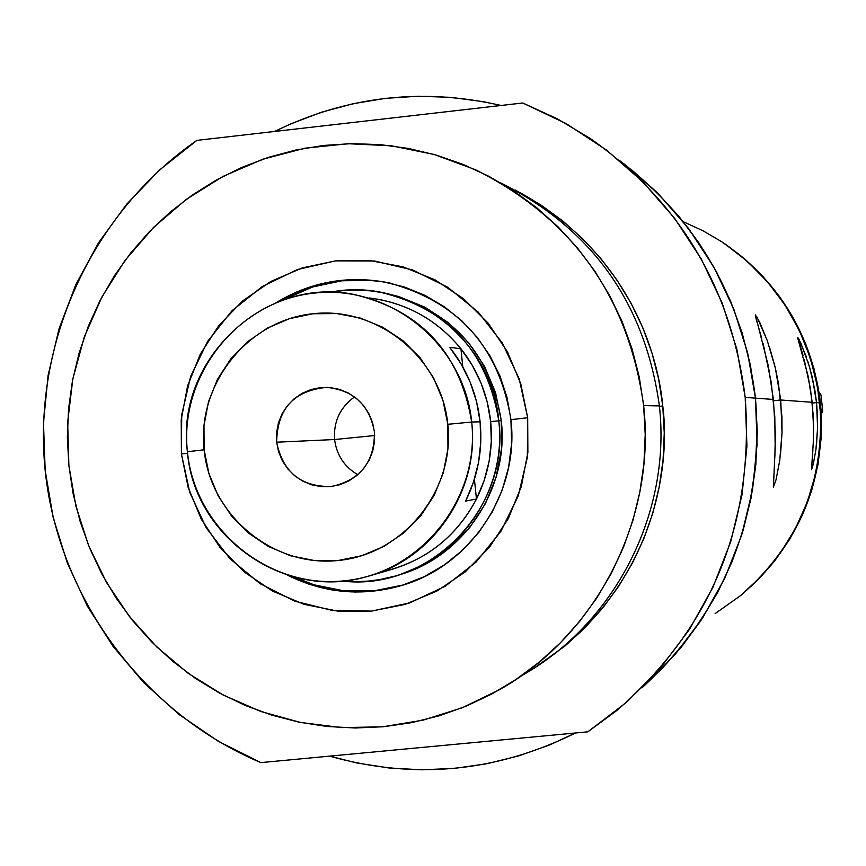 <?xml version="1.0" encoding="UTF-8"?>
<svg xmlns="http://www.w3.org/2000/svg" width="866" height="866" viewBox="0 0 866 866"><rect width="100%" height="100%" fill="white"/><g stroke="black" fill="none" stroke-linecap="round" stroke-linejoin="round"><path stroke-width="1.3" d="M807.902 361.458L812.384 377.717L816.541 402.614L812.286 403.058L816.541 402.614L817.472 415.453L817.591 427.782L815.956 449.357L813.282 464.187L811.496 469.762L813.445 440.058L813.25 415.55L810.5 389.105L804.211 359.682M769.387 346.725L775.308 367.79L780.742 399.995L812.2 402.3L808.238 376.548L797.748 338.195L800.639 342.59L809.45 366.524L814.809 389.873L816.541 402.614L819.799 402.852L816.541 402.614L817.591 427.782L816.53 444.496M803.009 355.385L797.813 337.285M813.174 445.838L813.629 428.345L812.2 402.3L780.742 399.995L773.544 400.741L780.742 399.995L782.03 432.524L779.746 460.485L776.023 479.796L773.381 487.168L775.178 448.74L774.799 416.773L771.205 382.231L763.184 343.791M774.886 456.371L775.341 433.476L773.414 399.453L755.477 398.144L773.414 399.453L768.304 365.842L755.379 314.943L759.655 322.141L767.287 340.641L775.308 367.79L778.491 383.519L781.922 416.589L782.03 432.524L780.547 454.174M740.538 595.678C799.069 544.801 825.482 480.533 819.799 402.852C811.28 335.456 779.378 282.284 724.106 243.324L747.131 261.175L767.612 281.948L785.17 305.276L799.491 330.747L810.316 357.918L817.439 386.29L820.741 415.377L820.167 444.637L815.707 473.55L807.458 501.609L795.573 528.303L780.266 553.168L761.809 575.76L740.538 595.678M631.693 169.888L656.45 191.938L678.933 216.37L698.927 242.935L716.236 271.383L730.677 301.422L742.097 332.782L750.389 365.127L755.477 398.144C743.277 299.69 698.115 220.592 619.991 160.87C698.115 220.592 743.277 299.69 755.477 398.144C764.148 513.56 726.293 610.14 641.912 687.885C726.293 610.14 764.148 513.56 755.477 398.144L757.285 431.506L755.812 464.88L751.082 497.939L743.115 530.349L732.019 561.796L717.903 591.965L700.897 620.554L681.196 647.281L658.983 671.897M575.511 732.982C496.153 772.266 414.197 779.985 329.632 756.137L356.824 762.968L389.137 767.99L421.807 769.809L454.531 768.38L486.995 763.715L518.864 755.856L549.856 744.857L575.511 732.982M798.723 338.703L806.322 356.781M756.981 317.01L767.287 340.641M761.701 338.303L755.358 316.155L755.704 315.137M274.587 131.47C346.79 96.158 422.294 87.488 501.122 105.479L483.336 101.69L450.796 97.338L418.04 96.223L385.359 98.367L353.079 103.725L321.513 112.223L290.954 123.795L274.587 131.47M819.799 402.852L820.979 424.513L820.026 446.185L816.941 467.662L811.756 488.716L804.525 509.143L795.334 528.758L784.26 547.366L771.411 564.773L756.927 580.815L740.95 595.343L715.11 613.626L740.95 595.343L756.927 580.815L771.411 564.773L784.26 547.366L795.334 528.758L804.525 509.143L811.756 488.716L816.941 467.662L820.026 446.185L820.979 424.513L819.799 402.852L816.497 381.408L819.799 402.852M703.105 230.832L683.534 221.815L703.105 230.832L721.724 241.744L739.185 254.442L755.314 268.817L769.971 284.73L783.005 302.017L794.274 320.507L803.67 340.035L811.106 360.408L816.497 381.408L811.106 360.408L803.67 340.035L794.274 320.507L783.005 302.017L769.971 284.73L755.314 268.817L739.185 254.442L721.724 241.744M779.746 460.485L776.023 479.796L773.327 487.19L774.561 462.119M815.956 449.357L813.282 464.187L811.474 469.773L812.882 450.331M757.133 580.664L774.789 560.8L789.922 538.912L802.284 515.324L811.702 490.394L818.024 464.49L821.152 438.001L820.589 405.526L821.044 411.328L822.7 411.069L821.228 414.478L822.7 411.069L821.163 411.058L819.463 394.723L820.037 400.254L813.91 368.364L805.402 343.098L793.895 319.067L779.552 296.616L762.61 276.102L743.32 257.819M751.482 586.098C800.736 538.381 823.934 480.121 821.044 411.328L819.463 394.723L821.022 394.95L818.922 391.984L821.022 394.95L819.29 394.485C810.121 336.82 782.896 289.72 737.626 253.208M821.022 394.95L822.7 411.069L821.022 394.95M510.94 419.664L507.011 397.407L499.953 375.952L489.907 355.764L477.101 337.242L461.795 320.799L444.312 306.748L425.033 295.403L404.346 286.982L382.707 281.656L360.548 279.534L338.325 280.649L316.523 284.979L295.577 292.416L275.908 302.808C310.58 281.807 347.861 275.074 387.741 282.597C458.06 301.227 499.13 346.92 510.94 419.664C519.524 492.224 471.05 565.574 401.867 585.438C362.28 596.793 324.079 593.329 287.252 575.035L309 584.193L331.884 589.908L355.385 592.041L378.94 590.525L402.008 585.394L424.048 576.756L444.529 564.816L462.985 549.834L478.963 532.168L492.094 512.228L502.053 490.481L508.602 467.434L511.59 443.641L510.94 419.664L527.686 417.737L510.94 419.664M181.416 453.925L181.73 414.727L190.607 376.558L207.634 341.334L231.969 310.775L262.441 286.419L297.536 269.499L335.521 260.872L374.513 261.012L412.552 269.943L447.711 287.252L478.194 312.074L502.453 343.185L519.243 379.016L527.686 417.737L527.87 452.442L521.332 486.497L508.31 518.572L489.333 547.431L465.15 571.939L436.713 591.164L405.136 604.381L371.633 611.093L337.524 611.071L304.096 604.327L272.638 591.142L244.331 572.036L220.256 547.756L201.313 519.232L188.203 487.558L181.416 453.925L181.221 419.609L187.597 385.9L200.338 354.086L218.957 325.367L242.751 300.838L270.841 281.45L302.158 267.951L335.521 260.872L369.652 260.514L403.231 266.901L434.981 279.826L463.635 298.792L488.099 323.083L507.4 351.769L520.769 383.735L527.686 417.737L527.351 457.378L518.247 495.915L500.873 531.399L476.094 562.034L445.211 586.26L409.791 602.888L371.633 611.093L332.674 610.508L294.851 601.199L260.06 583.641L229.999 558.743L206.162 527.751L189.697 492.234L181.416 453.925L187.597 453.329L181.416 453.925M386.626 293.531C452.063 310.721 490.286 353.133 501.284 420.768L501.436 449.324L496.056 477.35L485.35 503.752L469.751 527.502L449.855 547.691L426.462 563.539L400.471 574.45M392.688 283.691L389.202 282.944C351.315 275.724 315.581 281.569 282.024 300.47L312.474 287.003L342.027 280.746L372.239 280.454M519.762 676.898L522.793 674.982C615.271 622.849 671.431 512.867 659.383 405.927C671.518 513.484 614.589 624.061 521.235 675.87M515.248 190.119C622.221 246.778 657.121 344.646 662.782 406.002L659.427 406.349L662.782 406.002L664.254 433.032L663.075 460.073L659.243 486.854L652.823 513.116L643.86 538.598L632.451 563.052L618.714 586.239L602.79 607.921L584.821 627.904L565.011 645.993L535.101 667.448C651.427 592.387 671.237 471.797 662.782 406.002L658.68 379.243L651.979 353.036L642.745 327.629L631.065 303.273L617.079 280.205L600.917 258.663L582.731 238.832L562.716 220.927L541.066 205.112L515.248 190.119M659.383 405.927L643.644 405.613C656.352 518.572 597.053 634.746 499.465 689.747L462.26 707.749L422.933 720.187L382.317 726.845L341.226 727.592L300.48 722.45L260.926 711.538L223.331 695.106L188.442 673.488L156.952 647.14L129.467 616.592L106.529 582.472L88.57 545.45L75.948 506.264L68.89 465.681L67.656 422.164L72.82 378.951L84.283 336.982L101.798 297.19L124.996 260.45L153.369 227.585L186.309 199.353L223.092 176.372L262.907 159.182L304.886 148.205L348.078 143.713L391.519 145.813L434.223 154.505L475.207 169.617C572.329 218.07 628.467 296.735 643.644 405.613L659.383 405.927C645.127 303.273 592.236 228.916 500.732 182.878C592.236 228.916 645.127 303.273 659.383 405.927M745.204 397.386L755.477 398.144L745.204 397.386C754.373 523.811 711.592 628.164 616.863 710.456L587.83 731.824L626.14 702.597L660.184 668.325L689.314 629.625L712.956 587.245L730.644 541.954L742.054 494.605L746.936 446.12L745.204 397.386L736.89 349.366L722.147 302.948L701.276 259.01L674.679 218.394L642.875 181.86L606.471 150.078L566.169 123.632L522.75 102.989L557.39 118.858L590.179 138.43C679.637 201.421 731.305 287.739 745.204 397.386M260.893 762.61C143.085 713.129 58.379 597.724 45.173 470.498C32.291 343.25 91.764 213.004 196.874 140.379L159.593 169.942L126.642 204.257L98.572 242.686L75.872 284.546L58.953 329.058L48.085 375.443L43.473 422.879L45.173 470.498L53.172 517.478L67.321 562.976L87.379 606.168L113.002 646.296L143.745 682.625L179.067 714.493L218.34 741.328L260.893 762.61L587.83 731.824L260.893 762.61M522.75 102.989L196.874 140.379L522.75 102.989M642.648 687.225L674.917 654.75L702.521 618.097L724.918 577.936L741.686 535.036L752.489 490.21L757.111 444.28L755.477 398.144L747.596 352.657L733.632 308.697L713.865 267.096L688.665 228.624L658.528 194.006L624.029 163.891M643.644 405.613L639.249 377.002L632.083 348.976L622.21 321.816L609.74 295.771L594.79 271.112L577.525 248.077L558.094 226.892L536.714 207.753L513.581 190.845L488.944 176.35L463.029 164.378L436.107 155.046L408.427 148.443L380.271 144.633L351.91 143.626L323.613 145.445L295.663 150.045L268.319 157.385L241.841 167.387L216.478 179.944L192.479 194.937L170.05 212.213L149.417 231.612L130.755 252.926L114.258 275.973L100.055 300.524L88.289 326.341L79.066 353.187L72.463 380.802L68.555 408.936L67.353 437.319L68.89 465.681L73.145 493.772L80.083 521.31L89.631 548.048L101.701 573.736L116.185 598.125L132.963 620.987L151.864 642.107L172.713 661.278L195.326 678.316L219.488 693.049L244.981 705.346L271.556 715.078L298.965 722.147L326.947 726.466L355.233 728.003L383.562 726.726L411.653 722.645L439.235 715.792L466.027 706.212L491.791 694.012L516.255 679.29L539.182 662.187L560.345 642.864L579.538 621.507L596.555 598.33L611.234 573.541L623.423 547.399L632.992 520.152L639.855 492.072L643.947 463.429L645.213 434.515L643.644 405.613M293.531 576.853C329.08 593.134 365.668 595.84 403.285 584.972L374.004 590.828L343.791 590.818L314.185 584.864L293.52 576.853M392.547 283.658L389.148 282.922M386.55 293.52L398.901 296.583L425.022 307.246L448.61 322.877L468.733 342.882L484.592 366.491L495.59 392.796L501.284 420.768C509.349 488.727 463.386 557.325 398.349 575.078M471.689 422.023L447.819 424.308C455.159 490.567 403.491 554.467 338.205 560.486C272.996 567.49 210.395 515.541 204.116 449.79L187.424 451.749C194.731 528.368 267.67 588.977 343.737 580.87C419.902 573.909 480.262 499.368 471.689 422.023C479.872 490.665 432.74 559.826 366.805 576.604C285.076 601.134 193.93 537.191 187.424 451.749C175.235 360.592 263.913 276.005 353.642 294.375C420.887 310.342 460.236 352.895 471.689 422.023L480.121 421.839L471.689 422.023C464.252 344.56 389.992 284.178 314.077 293.119C238.031 300.924 178.991 375.238 187.424 451.749L204.116 449.79L208.901 473.518L218.156 495.872L231.536 515.974L248.52 533.077L268.471 546.522L290.64 555.788L314.185 560.508L338.205 560.486L361.761 555.723L383.963 546.381L403.935 532.817L420.919 515.551L434.234 495.233L443.37 472.663L447.949 448.718L447.819 424.308L442.959 400.395L433.574 377.901L420.032 357.712L402.852 340.598L382.718 327.229L360.408 318.093L336.787 313.557L312.767 313.763L289.276 318.71L267.204 328.192L247.405 341.832L230.616 359.109L217.474 379.351L208.479 401.792L203.975 425.574L204.116 449.79C196.885 384.147 247.568 320.398 312.767 313.763C377.868 306.153 441.454 357.939 447.819 424.308L471.689 422.023M354.54 396.931C340.078 407.399 333.432 421.59 334.579 439.527L276.665 442.201C277.217 408.784 293.953 390.501 326.85 387.351C353.642 390.263 369.511 405.136 374.448 431.972L374.502 441.747L372.672 451.338L369.024 460.376L363.709 468.517L356.911 475.445L348.922 480.901L340.035 484.668L330.585 486.595L320.95 486.627L311.489 484.754L302.58 481.052L294.548 475.672L287.718 468.809L282.327 460.734L278.603 451.749L276.665 442.201L276.611 432.459L278.43 422.9L282.056 413.883L287.35 405.753L294.104 398.825L302.072 393.359L310.948 389.57L320.377 387.611L330.022 387.546L339.483 389.386L348.424 393.067L356.478 398.447L363.352 405.31L368.764 413.396L372.51 422.402L374.448 431.972C374.653 461.914 360.332 480.089 331.472 486.497C301.13 487.028 282.857 472.262 276.665 442.201L334.579 439.527C333.432 421.59 340.078 407.399 354.54 396.931M374.686 435.544L334.579 439.527L374.686 435.544M370.908 575.425L389.971 569.925C428.616 558.624 457.443 534.993 476.462 499.022L465.583 501.089C477.956 476.094 482.795 449.681 480.121 421.839C477.047 394.03 466.904 369.187 449.692 347.309L460.939 348.781L462.801 366.87L460.939 348.781C477.761 370.161 487.666 394.441 490.676 421.601C493.284 448.805 488.554 474.611 476.462 499.022L465.583 501.089L473.421 482.286L478.53 462.541L480.771 442.245L480.121 421.839L476.581 401.727L470.238 382.339L461.21 364.077L449.692 347.309L460.939 348.781C438.965 321.99 411.09 305.438 377.338 299.116M368.959 297.926C406.176 302.635 436.832 319.586 460.939 348.781L472.187 365.171L481.009 383.01L487.222 401.954L490.676 421.601L498.773 420.822C492.202 338.974 409.023 276.048 329.989 292.286L344.614 290.424L355.666 290.034L370.388 290.835L381.343 292.448C448.296 309.075 487.428 351.867 498.773 420.822L501.284 420.768L498.773 420.822C506.924 489.42 460.311 558.624 394.571 576.215L379.784 579.592L368.505 581.075L357.149 581.66L342.016 581.032C428.757 591.846 510.334 509.035 498.773 420.822L490.676 421.601L491.314 441.541L489.117 461.361L484.126 480.662L476.462 499.022L474.416 479.223L476.462 499.022C455.451 538.306 423.42 562.694 380.38 572.166M357.777 474.709C344.354 466.806 336.625 455.072 334.579 439.527C336.625 455.072 344.354 466.806 357.777 474.709M389.202 282.944L387.741 282.597M403.285 584.972L401.867 585.438M328.03 387.394L326.85 387.351"/></g></svg>
